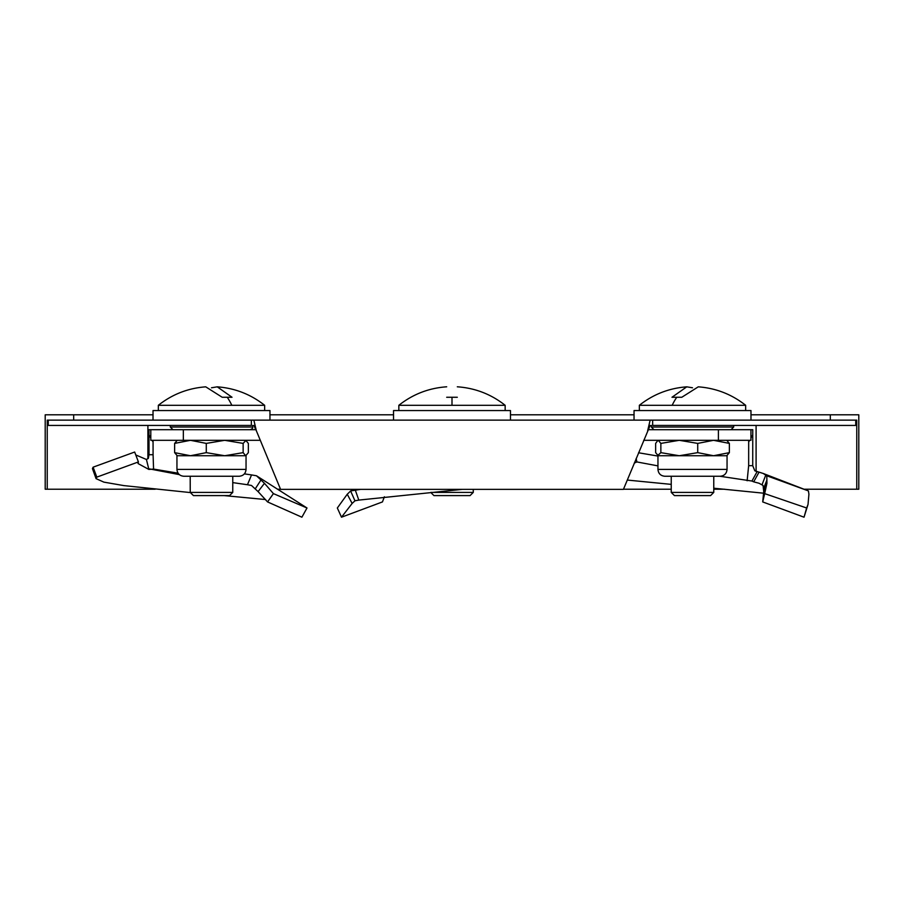 <?xml version="1.0" encoding="UTF-8"?>
<svg xmlns="http://www.w3.org/2000/svg" width="904" height="904" viewBox="0 0 904 904"><rect width="100%" height="100%" fill="white"/><g stroke="black" fill="none" stroke-linecap="round" stroke-linejoin="round"><path stroke-width="1.36" d="M251.346 420.123L251.346 425.434L48.262 425.434L48.262 420.123L652.654 420.123L652.654 425.434L855.738 425.434L855.738 420.123L856.766 420.123L856.766 489.222L858.8 489.222L858.8 414.812L830.324 414.812L830.324 420.123M652.654 420.123L855.738 420.123M253.854 420.123L256.352 430.756L280.579 489.358L623.421 489.358L650.145 425.434M647.648 430.756L650.145 420.123M253.854 425.434L256.352 430.756M48.262 420.123L47.234 420.123L47.234 489.222L45.2 489.222L45.2 414.812L153.025 414.812M269.957 414.812L393.534 414.812M510.466 414.812L634.043 414.812M750.975 414.812L830.324 414.812M73.676 414.812L73.676 420.123M724.612 489.222L713.764 489.222M671.243 489.222L623.477 489.222M280.522 489.222L277.89 489.222M155.172 489.222L47.234 489.222M856.766 489.222L804.537 489.222M634.043 420.123L634.043 410.552L750.975 410.552L750.975 420.123M745.664 410.552L745.664 405.297L639.354 405.297C653.264 394.313 669.073 388.155 686.757 386.833L692.509 387.782M686.757 386.833L671.977 397.263L681.797 397.263L698.261 386.833C715.945 388.155 731.743 394.313 745.664 405.297M713.764 492.409L710.578 495.595L674.44 495.595L671.243 492.409L713.764 492.409L713.764 476.25M766.931 483.312L764.671 493.618L806.628 507.991L808.029 504.443L804.029 517.201L762.705 501.923L763.733 491.618L766.931 483.312L766.795 475.786L763.179 473.459L754.829 470.814L752.727 465.673L752.749 429.694L750.941 429.694L750.941 440.316L718.397 440.316L718.397 429.694L750.941 429.694M766.795 475.786L808.425 490.917L763.179 473.459M638.552 452.768L657.954 456.068M657.954 465.888L636.857 461.933L636.179 458.486M634.269 463.108L636.857 461.933M627.263 480.058L671.243 484.374M713.764 488.216L763.767 493.211M808.029 504.443L808.922 494.239L808.425 490.917M758.863 472.464L753.699 481.843L759.055 483.256L763.066 485.471L763.733 491.618M756.964 471.944L751.936 481.041L753.699 481.843M804.029 517.201L806.628 507.991M762.705 501.923L764.671 493.618M751.936 481.041L719.866 476.25M747.133 480.758L748.659 465.673L748.681 440.316M648.281 429.694L718.397 429.694M752.727 465.673L748.659 465.673M643.693 440.316L718.397 440.316M664.802 476.25L720.217 476.25C724.364 475.843 726.646 473.56 727.053 469.413L657.954 469.413C658.372 473.56 660.643 475.843 664.802 476.25M657.954 440.316L655.649 443.401L655.649 452.644L658.259 455.729L727.053 455.729L727.053 469.413M658.259 440.316L660.858 443.401L679.288 440.316L697.718 443.401L713.538 440.316L729.37 443.401L726.759 440.316M726.759 455.729L729.37 452.644L729.37 443.401M697.718 443.401L697.718 452.644L713.538 455.729L729.37 452.644M660.858 443.401L660.858 452.644L679.288 455.729L697.718 452.644M658.259 455.729L657.66 455.559L660.858 452.644M153.025 420.123L153.025 410.552L269.957 410.552L269.957 420.123M264.646 410.552L264.646 405.297L158.336 405.297C172.257 394.313 188.055 388.155 205.739 386.833L222.203 397.263L232.023 397.263L217.242 386.833L211.491 387.782M232.757 492.409L229.559 495.595L193.422 495.595L190.235 492.409L232.757 492.409L232.757 476.25M148.877 469.447L153.567 469.074L153.081 454.712L149.013 454.712L148.312 458.418L146.425 459.492L148.877 469.447L138.063 463.56L138.414 461.933L134.673 452.034L93.112 467.176L96.807 477.131L138.414 461.933M244.385 473.877L251.549 474.916L247.459 484.736L251.493 485.471L258.092 491.618L264.465 483.312L256.51 475.786L251.549 474.916M256.51 475.786L306.998 507.991L273.415 493.618L264.465 483.312M96.807 477.131L96.073 478.645L92.445 468.611L93.112 467.176M135.769 454.938L146.425 459.492M96.073 478.645L103.892 482.137L123.961 485.617L190.394 492.578M224.056 495.595L265.573 499.55M232.757 482.612L247.459 484.736M149.578 468.927L179.331 474.611M190.202 476.25L190.235 492.409M273.415 493.618L267.55 501.923L301.891 517.201L306.998 507.991M267.55 501.923L258.092 491.618M260.307 440.316L150.798 440.316L150.798 429.694L148.99 429.694L149.013 454.712M178.077 473.176L153.567 469.074M153.058 440.316L153.081 454.712M150.798 429.694L255.719 429.694M183.342 440.316L183.342 429.694M238.961 476.25L239.198 476.25C243.357 475.843 245.628 473.56 246.046 469.413L176.947 469.413C177.353 473.56 179.636 475.843 183.783 476.25L238.961 476.25M176.947 469.413L176.947 455.729L245.741 455.729L243.142 452.644L243.142 443.401L246.046 440.316M245.741 440.316L248.351 443.401L248.351 452.644L245.741 455.729M177.24 440.316L174.63 443.401L190.462 440.316L206.281 443.401L224.712 440.316L243.142 443.401M206.281 443.401L206.281 452.644L224.712 455.729L243.142 452.644M174.63 443.401L174.63 452.644L190.462 455.729L206.281 452.644M177.24 455.729L174.63 452.644M354.345 489.358L350.695 490.917L360.639 489.358M462.328 489.358L358.809 500.093L355.317 490.149M337.339 507.991L347.249 494.239L352.142 503.438L341.497 517.201L337.339 507.991M350.695 490.917L347.249 494.239M352.142 503.438L355.012 500.771L358.809 500.093M341.497 517.201L382.448 501.923L384.381 496.782M457.311 386.799C475.165 388.053 491.109 394.212 505.155 405.297L398.845 405.297L398.845 410.552M447.74 397.263L446.689 397.263C446.689 383.352 446.689 383.352 446.689 397.263L457.311 397.263C457.311 383.352 457.311 383.352 457.311 397.263C457.311 383.352 457.311 383.352 457.311 397.263L456.26 397.263M473.267 492.409L470.069 495.595L433.931 495.595L430.733 492.409L473.267 492.409L473.267 489.358M393.534 420.123L393.534 410.552L510.466 410.552L510.466 420.123M756.094 471.368L756.094 425.434M147.906 489.222L147.906 488.465M147.906 458.678L147.906 425.434M651.309 425.434L651.309 427.027L733.698 427.027L731.042 429.694M672.169 405.297A85.044 32.544 -90 0 1 676.757 397.263M762.038 484.736L765.835 474.916M763.484 488.894L766.92 479.945M748.659 442.045L749.631 440.316M750.941 438.011L752.727 434.858M170.302 425.434L170.302 427.027L252.691 427.027C253.052 428.078 252.171 428.959 250.024 429.694M231.831 405.297A85.044 32.544 -90 0 0 227.243 397.263M255.222 488.894L260.996 479.945M149.013 434.858L150.798 438.011M152.109 440.316L153.081 442.045M350.628 490.985L354.956 500.816M452 397.263L452 405.297M651.309 427.027L653.976 429.694M733.698 425.434L733.698 427.027M639.354 405.297L639.354 410.552M671.243 492.409L671.243 476.25M657.954 455.729L657.954 469.413M252.691 425.434L252.691 427.027M170.302 427.027L172.958 429.694M158.336 405.297L158.336 410.552M264.646 405.297C250.736 394.313 234.927 388.155 217.242 386.833M246.046 455.729L246.046 469.413M505.155 405.297L505.155 410.552M398.845 405.297C412.891 394.212 428.835 388.053 446.689 386.799"/></g></svg>
